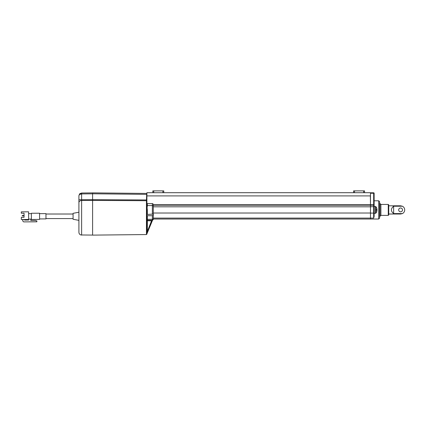 <?xml version="1.0" encoding="UTF-8"?>
<svg xmlns="http://www.w3.org/2000/svg" width="426" height="426" viewBox="0 0 426 426"><rect width="100%" height="100%" fill="white"/><g stroke="black" fill="none" stroke-linecap="round" stroke-linejoin="round"><path stroke-width="0.64" d="M370.476 192.797L373.671 192.797A0.458 0.458 0 0 1 374.129 193.255L374.129 216.419L373.671 218.091L370.476 218.091L370.476 219.033L370.476 205.178L153.285 205.178M370.37 195.901L370.476 205.178L373.671 205.178L373.671 193.255L370.476 193.255M374.129 207.994L374.129 211.828M373.671 218.091L373.671 213.101L370.476 213.101L370.476 206.716L373.671 206.716L374.129 207.132M379.603 216.387L379.603 201.695L378.693 200.784L378.693 219.033L153.285 219.033M379.603 201.695L379.603 218.123L378.693 219.033M374.129 205.588A0.458 0.41 0 0 0 373.671 205.178L373.671 213.101L374.129 212.686M146.895 213.021L146.895 214.017M153.285 204.768L370.476 204.768L370.476 192.706L146.895 192.706L146.895 204.768M370.476 195.901L146.895 195.901M353.596 192.706L353.596 190.88L354.507 190.88L354.507 192.706L363.634 192.706L363.634 190.88L364.544 190.88L364.544 192.706M363.634 190.88L354.507 190.88M374.22 213.33L374.22 206.488L375.487 206.488L375.487 213.33L374.22 213.33M376.153 209.911A4.281 4.281 0 0 0 376.147 209.635A4.281 4.281 0 0 1 376.147 210.183A4.281 4.281 0 0 0 376.153 209.911M376.147 207.079A5.128 5.128 0 0 1 376.989 209.635L376.147 209.635M376.147 212.739A5.128 5.128 0 0 0 376.989 210.183L376.147 210.183M146.895 216.264L147.353 215.716L147.353 220.322L151.555 220.322L151.555 220.774L147.353 220.774L147.353 231.472L146.895 231.472L146.895 234.098L146.448 234.556L146.448 200.598L146.895 200.918L146.965 205.864L146.895 234.098L146.448 234.556L92.602 235.12L92.602 199.677L146.48 199.964L146.704 193.436L92.602 192.871L92.602 199.677L78.911 199.746L78.911 195.742C79.092 194.623 79.997 194.011 81.627 193.915L81.627 200.481A2.737 2.21 180 0 0 78.911 202.691L78.911 199.746M146.895 194.357L92.602 193.782L92.602 192.871M146.448 200.598L146.48 199.964L146.895 199.98M152.013 220.679L151.555 220.774L152.013 220.679A0.458 0.383 -82.2 0 1 152.375 220.364L152.465 220.391A0.458 0.458 21.4 0 0 152.082 220.679L146.927 233.799A0.458 0.458 0 0 0 146.895 233.97L146.895 219.22M151.555 220.322L152.465 220.391L146.927 233.799L147.353 231.472L151.555 220.774M146.895 203.106A0.511 0.458 90 0 0 147.353 203.612L152.375 203.612A1.017 0.911 90 0 1 153.285 204.629L153.285 218.256M147.353 220.774L146.895 220.774A0.458 0.453 0 0 1 147.353 220.322L147.353 220.774M147.353 215.716L152.375 215.716C153.504 214.523 153.658 213.996 152.838 214.129L146.895 214.454M153.211 214.017L152.838 214.129A0.911 0.82 0 0 0 153.285 213.426M146.581 205.811L146.965 205.864A0.458 0.367 180 0 0 147.353 206.04C147.066 207.031 147.066 208.319 147.353 209.911L147.353 214.193M146.581 209.757L147.353 209.911M146.448 210.886L146.895 211.019M146.448 204.826A0.458 0.272 0 0 1 146.895 205.103M73.07 214.017L45.955 214.017M39.597 218.937L45.981 218.9L45.949 213.607L39.565 213.644M39.597 219.417L39.559 213.213L31.348 213.261L31.386 219.465L39.597 219.417M24.069 217.319L24.064 215.86L22.237 215.87L22.237 215.508L24.058 215.497L24.048 213.213L24.069 217.319L21.332 217.335L21.348 219.528L28.648 219.481L28.648 220.029L24.543 220.056L24.543 219.507M28.648 219.481L28.601 211.818L21.3 211.86L21.311 213.229L24.048 213.213M30.837 219.102L30.842 220.471L35.038 220.45L36.87 220.924L36.876 221.808L23.643 221.887L22.722 220.977L22.716 220.002L23.76 219.512M31.38 219.102L28.643 219.118M31.348 213.628L28.611 213.644M78.911 212.228L73.07 213.33L73.07 219.262L78.911 220.37M80.908 234.976L92.602 235.077M92.602 200.433L81.627 200.481L81.627 235.077C79.971 234.902 79.066 233.986 78.911 232.34L78.911 202.691M79.023 233.113L79.183 233.533M79.428 233.943L79.715 234.284M80.083 234.588L80.471 234.811M79.705 194.453L81.627 193.915L81.627 193.005L79.816 193.708L78.911 195.742M79.705 193.814L79.364 194.235M79.822 193.702L81.627 193.005L79.875 193.654M81.627 193.005L92.602 192.909M152.827 192.706L152.827 190.88L153.743 190.88L153.743 192.706L162.865 192.706L162.865 190.88L163.781 190.88L163.781 192.706M162.865 190.88L153.743 190.88M400.594 214.017L402.421 213.586L400.594 214.017L388.73 214.017M402.421 213.586L393.64 213.586C390.658 211.136 390.658 208.681 393.64 206.232L402.421 206.232L400.594 205.801L402.421 206.232A4.106 4.106 0 0 1 402.421 213.586M393.64 206.232L393.64 213.586M398.677 209.911A1.917 1.917 0 0 0 401.553 211.568A1.917 1.917 0 0 0 401.553 208.25A1.917 1.917 0 0 0 398.677 209.911M388.272 204.432L388.73 204.89L388.73 214.928L388.272 215.386L388.272 204.432L380.897 204.432L380.897 215.386L379.981 216.296L379.981 203.521L379.603 203.521M373.671 192.797A0.458 0.458 0 0 1 374.129 193.255L373.671 193.255L373.671 192.797M370.476 204.773L374.129 204.773M153.285 213.021L370.476 213.021M153.285 206.802L370.476 206.802M153.285 218.091L370.476 218.091M375.487 213.33L375.838 213.165L375.838 206.653A5.133 5.133 0 0 1 376.147 207.068M146.895 201.077A0.458 0.373 -0 0 0 146.448 200.71L92.602 200.412M153.285 218.501A0.911 0.82 180 0 1 152.375 219.321L152.375 220.364M146.895 219.725A0.458 0.41 0 0 1 147.353 219.321L152.375 219.321L152.375 215.716M153.285 206.392A0.911 0.82 180 0 0 152.375 205.572L152.375 214.193M152.375 203.612L152.375 205.572L147.353 205.572L147.353 206.04M147.353 203.612L147.353 205.572A0.458 0.41 180 0 1 146.901 205.199A0.458 0.272 -2.6 0 0 146.448 204.959M81.627 200.481L81.627 199.549M92.602 193.819L81.627 193.915M378.693 200.784L374.129 200.784M375.838 213.165A5.133 5.133 0 0 0 376.147 212.75M375.487 206.488L375.838 206.653M152.465 220.402L153.285 219.491M73.07 218.581L45.981 218.581M400.594 205.801L388.73 205.801M379.981 216.296L379.603 216.296M388.272 215.386L380.897 215.386M380.897 204.432L379.981 203.521"/></g></svg>
